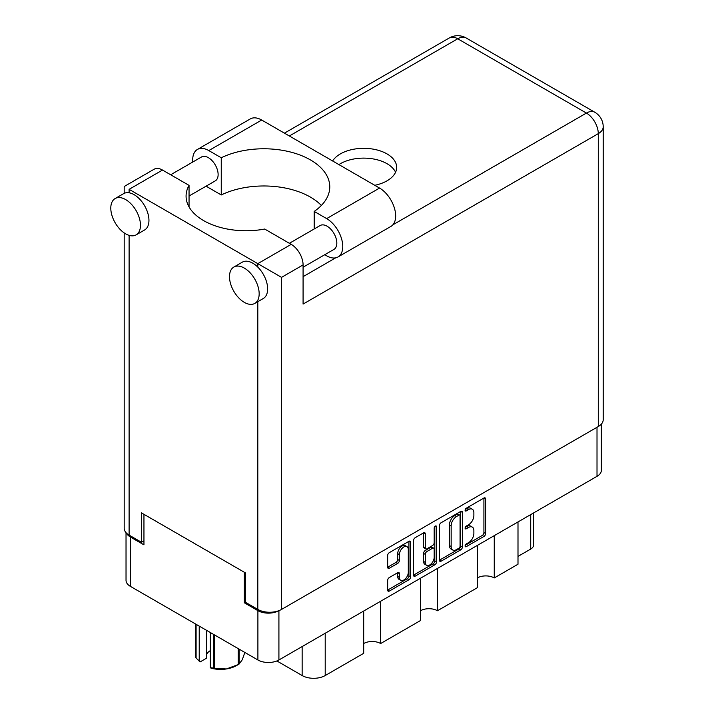 <?xml version="1.0" encoding="UTF-8"?>
<svg xmlns="http://www.w3.org/2000/svg" width="714" height="714" viewBox="0 0 714 714"><rect width="100%" height="100%" fill="white"/><g stroke="black" fill="none" stroke-linecap="round" stroke-linejoin="round"><path stroke-width="1.07" d="M406.998 546.638L405.302 545.657A6.292 3.632 120 0 0 402.152 545.969A6.292 3.632 120 0 0 397.698 553.68L399.394 554.653A6.292 3.632 120 0 1 403.847 546.942A6.292 3.632 120 0 1 406.998 546.638A6.292 3.632 120 0 1 408.301 549.512L408.301 572.289A6.292 3.632 120 0 1 405.552 578.626A6.292 3.632 120 0 1 400.697 580.312A6.292 3.632 120 0 1 399.394 577.43L399.394 573.637A2.356 1.357 120 0 0 398.903 572.557A2.356 1.357 120 0 0 397.734 572.673L389.326 577.528A2.356 1.357 120 0 0 387.657 580.411L387.657 590.112A2.356 1.357 120 0 0 388.148 591.192A2.356 1.357 120 0 0 389.326 591.076L408.961 579.741A2.356 1.357 120 0 0 410.63 576.858L410.63 542.265A2.356 1.357 120 0 0 410.139 541.185A2.356 1.357 120 0 0 408.961 541.301L389.326 552.636A2.356 1.357 120 0 0 387.657 555.519L387.657 567.246A2.356 1.357 120 0 0 388.148 568.326A2.356 1.357 120 0 0 389.326 568.21L397.734 563.355A2.356 1.357 120 0 0 399.394 560.472L399.394 554.653M435.344 526.066L436.513 526.745A1.651 0.955 120 0 0 436.165 525.986A1.651 0.955 120 0 0 435.344 526.066A1.651 0.955 120 0 0 434.183 528.092L434.183 542.694A2.356 1.357 120 0 1 432.514 545.576L426.936 548.798A2.356 1.357 120 0 1 425.758 548.914A2.356 1.357 120 0 1 425.276 547.834L425.276 533.804A2.356 1.357 120 0 0 424.785 532.724A2.356 1.357 120 0 0 423.607 532.84L425.276 533.804M439.422 525.638L439.422 560.231A2.356 1.357 120 0 0 439.913 561.311A2.356 1.357 120 0 0 441.082 561.195L460.726 549.851A2.356 1.357 120 0 0 462.386 546.969L462.386 512.375A2.356 1.357 120 0 0 461.904 511.304A2.356 1.357 120 0 0 460.726 511.42L441.082 522.755A2.356 1.357 120 0 0 439.422 525.638M601.366 424.098L601.366 470.258A14.869 8.586 180 0 1 597.011 476.327L278.915 659.977A14.869 8.586 180 0 1 257.897 659.977L130.385 586.364A14.869 8.586 180 0 1 126.03 580.295L126.03 532.662M468.545 542.649L466.26 543.97A1.651 0.955 120 0 0 465.18 545.416A1.651 0.955 120 0 0 465.439 546.737A1.651 0.955 120 0 0 466.26 546.656L483.94 536.446A2.356 1.357 120 0 0 485.609 533.563L485.609 498.97A2.356 1.357 120 0 0 485.118 497.899A2.356 1.357 120 0 0 483.94 498.015L466.26 508.225A1.651 0.955 120 0 0 465.18 509.671A1.651 0.955 120 0 0 465.439 510.992A1.651 0.955 120 0 0 466.26 510.912L468.545 509.591A7.533 4.346 120 0 1 472.311 509.216A7.533 4.346 120 0 1 473.873 512.67L473.873 515.553A7.533 4.346 120 0 1 468.545 524.772L466.26 526.093A1.651 0.955 120 0 0 465.18 527.548A1.651 0.955 120 0 0 465.439 528.869A1.651 0.955 120 0 0 466.26 528.788L468.545 527.467A7.533 4.346 120 0 1 472.311 527.093A7.533 4.346 120 0 1 473.873 530.538L473.873 533.42A7.533 4.346 120 0 1 468.545 542.649M413.54 575.136L433.148 563.819L434.844 564.792A2.356 1.357 120 0 0 436.513 561.909L436.513 526.745M434.844 564.792L415.209 576.136A2.356 1.357 120 0 1 414.031 576.252A2.356 1.357 120 0 1 413.54 575.172L413.54 540.578A2.356 1.357 120 0 1 415.209 537.696L423.607 532.84M380.651 601.242L380.651 643.528L420.501 620.528L420.501 578.233M494.258 535.652L494.258 577.938L517.998 564.239L517.998 521.943M437.459 568.442L437.459 610.738L477.3 587.729L477.3 545.442M245.429 602.17L244.331 602.803L257.897 610.64A14.869 8.586 0 0 0 278.844 610.675M244.331 602.803L244.331 572.262M126.556 533.215A14.869 8.586 0 0 0 130.385 537.017L143.951 544.853L143.951 514.312M533.528 512.982L533.528 545.148A9.594 5.534 180 0 1 530.716 549.066L517.998 556.402M325.209 633.256L325.209 675.542L363.694 653.319L363.694 611.032M276.889 660.959L302.147 675.542L302.147 646.563M477.3 577.938A11.986 6.926 180 0 1 494.258 577.938M420.501 610.738A11.986 6.926 180 0 1 437.459 610.738M363.694 643.528A11.986 6.926 180 0 1 380.651 643.528M325.209 675.542A16.306 9.416 180 0 1 302.147 675.542M472.311 527.093L470.615 526.111A7.533 4.346 120 0 0 466.849 526.486L468.545 527.467M465.225 527.423L466.849 526.486M472.311 509.216L470.615 508.243A7.533 4.346 120 0 0 466.849 508.609L468.545 509.591M465.225 509.555L466.849 508.609M465.225 545.3L482.245 535.473A2.356 1.357 120 0 0 483.913 532.59L483.913 498.033M439.422 560.195L459.031 548.879A2.356 1.357 120 0 0 460.691 545.996L460.691 511.438M458.897 548.218A1.651 0.955 120 0 0 460.057 546.201L460.057 515.838A1.651 0.955 120 0 0 459.718 515.08A1.651 0.955 120 0 0 458.897 515.16L456.478 516.561A7.533 4.346 120 0 0 451.159 525.781L451.159 546.54A7.533 4.346 120 0 0 452.712 549.985A7.533 4.346 120 0 0 456.478 549.61L458.897 548.218M459.718 515.08L458.022 514.107A1.651 0.955 120 0 0 457.201 514.187L458.897 515.16M452.712 549.985L451.016 549.004A7.533 4.346 120 0 1 449.463 545.558L449.463 524.799A7.533 4.346 120 0 1 454.782 515.579L457.201 514.187M423.581 532.867L423.581 546.853A2.356 1.357 120 0 0 424.062 547.933L425.758 548.914M434.817 526.521L434.817 560.936L436.513 561.909M425.276 562.391A6.292 3.632 120 0 0 426.579 565.274A6.292 3.632 120 0 0 431.434 563.587A6.292 3.632 120 0 0 434.183 557.25L434.183 549.227A2.356 1.357 120 0 0 433.693 548.147A2.356 1.357 120 0 0 432.514 548.272L426.936 551.485A2.356 1.357 120 0 0 425.276 554.367L425.276 562.391L423.581 561.418A6.292 3.632 120 0 0 424.884 564.292L426.579 565.274M433.693 548.147L431.997 547.174A2.356 1.357 120 0 0 430.819 547.29L432.514 548.272M423.581 561.418L423.581 553.395A2.356 1.357 120 0 1 425.241 550.512L430.819 547.29M433.148 563.819A2.356 1.357 120 0 0 434.817 560.936M400.697 580.312L399.001 579.331A6.292 3.632 120 0 1 397.698 576.448L397.698 572.69M389.326 568.21L387.657 567.246L396.038 562.373A2.356 1.357 120 0 0 397.698 559.49L397.698 553.68M387.657 590.076L407.266 578.759A2.356 1.357 120 0 0 408.935 575.877L408.935 541.319L410.63 542.265M321.362 205.445A65.947 38.074 0 0 0 221.26 194.967L208.8 187.773A22.777 13.155 60 0 1 206.266 186.077M192.798 162.007A22.777 13.155 60 0 1 192.7 159.874A22.777 13.155 60 0 1 197.412 149.449A22.777 13.155 60 0 1 208.8 150.574L261.708 120.032A22.777 13.155 60 0 0 250.319 118.908L197.412 149.449M259.164 293.793A20.983 12.111 -120 0 0 250.007 272.677A20.983 12.111 -120 0 0 233.835 267.063A20.983 12.111 -120 0 0 229.489 276.666A20.983 12.111 -120 0 0 238.646 297.783A20.983 12.111 -120 0 0 254.818 303.405A20.983 12.111 -120 0 0 259.164 293.793M254.818 303.405L263.296 298.506A20.983 12.111 -120 0 0 267.643 288.902A20.983 12.111 -120 0 0 257.808 267.098A20.983 12.111 -120 0 0 242.314 262.163L233.835 267.063M140.471 225.267A20.983 12.111 -120 0 0 131.314 204.15A20.983 12.111 -120 0 0 115.141 198.537A20.983 12.111 -120 0 0 110.795 208.14A20.983 12.111 -120 0 0 119.961 229.256A20.983 12.111 -120 0 0 136.124 234.87A20.983 12.111 -120 0 0 140.471 225.267M136.124 234.87L144.603 229.979A20.983 12.111 -120 0 0 148.949 220.376A20.983 12.111 -120 0 0 129.109 192.789A20.983 12.111 -120 0 0 123.62 193.637L115.141 198.537M374.752 185.301A32.969 19.037 0 0 0 387.015 180.829A32.969 19.037 0 0 0 396.672 167.362A32.969 19.037 0 0 0 376.314 149.779A32.969 19.037 0 0 0 340.382 153.903A32.969 19.037 0 0 0 332.635 160.98M338.909 164.604A32.969 19.037 180 0 1 340.382 163.693A32.969 19.037 180 0 1 372.262 158.776A32.969 19.037 180 0 1 395.565 172.261M170.682 174.769L201.491 156.991A13.789 7.961 60 0 1 212.112 160.686A13.789 7.961 60 0 1 218.127 174.564A13.789 7.961 60 0 1 215.271 180.874L189.049 196.011M289.375 243.296L320.175 225.517A13.789 7.961 60 0 1 330.805 229.212A13.789 7.961 60 0 1 336.821 243.09A13.789 7.961 60 0 1 333.965 249.4L303.084 267.232M221.26 194.967L221.26 157.767L208.8 150.574M124.191 193.342L124.191 186.506L154.126 169.227A16.788 9.693 60 0 1 162.515 170.057L129.109 189.344C122.71 185.649 122.71 185.649 129.109 189.344L281.548 277.353L281.548 609.417A16.788 9.693 180 0 1 257.808 609.417L245.429 602.268L245.429 572.896L141.488 512.893L141.488 542.256L129.109 535.107A16.788 9.693 180 0 1 124.191 528.262L124.191 232.925M257.808 267.098L257.808 263.644L291.214 244.358L264.68 229.042A59.949 34.611 0 0 1 186.077 196.145A59.949 34.611 0 0 1 189.049 185.372L162.515 170.057M291.214 244.358A16.788 9.693 60 0 1 303.084 264.921L303.084 304.075L598.287 133.643L598.287 426.544L281.548 609.417M141.488 542.256L143.951 540.837M392.861 224.83L586.417 113.08A16.788 9.693 60 0 1 598.287 133.643A16.788 9.693 180 0 0 603.205 126.789L603.205 419.689A16.788 9.693 180 0 1 598.287 426.544M189.049 206.917L189.049 185.372M314.196 228.971L314.196 211.424L326.646 218.609A22.777 13.155 60 0 1 341.533 238.69A22.777 13.155 60 0 1 338.043 256.942A22.777 13.155 60 0 1 326.646 255.817L324.754 254.719M326.646 218.609L379.553 188.068A22.777 13.155 60 0 1 394.431 208.14A22.777 13.155 60 0 1 390.942 226.4L338.043 256.942M314.196 211.424A65.947 38.074 0 0 0 329.77 186.845A65.947 38.074 0 0 0 291.589 152.314A65.947 38.074 0 0 0 221.26 157.767M379.553 188.068L261.708 120.032M214.584 634.969L214.584 668.242A25.534 14.744 180 0 1 213.379 668.054L210.246 667.715L210.246 632.47M213.379 668.054L213.379 634.282M206.524 630.319L206.524 658.21L200.215 661.851L196.091 658.067A25.534 14.744 180 0 1 195.77 657.38L195.77 624.107M210.246 667.715L211.237 668.215A22.42 12.941 180 0 0 226.392 668.956L238.199 664.582L238.199 648.607M214.584 668.242L226.392 668.956A22.42 12.941 180 0 0 236.441 665.609L238.646 664.332A25.534 14.744 180 0 1 238.199 664.582M239.083 649.115L239.083 664.074L242.242 659.807L244.848 652.444M196.091 624.295L196.091 658.067M206.524 654.693A14.387 8.309 180 0 1 210.246 650.677M199.224 626.107L199.224 661.351M597.011 476.327L597.011 427.284M278.915 610.649L278.915 659.977M257.897 659.977L257.897 610.64M130.385 537.017L130.385 586.364M530.716 549.066L530.716 514.607M465.091 528.11L466.26 528.788M465.091 510.242L466.26 510.912M483.94 498.015L485.609 498.97M483.913 532.59L485.609 533.563M482.245 535.473L483.94 536.446M465.091 545.987L466.26 546.656M460.726 511.42L462.386 512.375M460.691 545.996L462.386 546.969M459.031 548.879L460.726 549.851M439.422 560.231L441.082 561.195M454.782 515.579L456.478 516.561M449.463 524.799L451.159 525.781M449.463 545.558L451.159 546.54M413.54 575.172L415.209 576.136M423.581 546.853L425.276 547.834M425.241 550.512L426.936 551.485M423.581 553.395L425.276 554.367M397.734 572.673L399.394 573.637M397.698 576.448L399.394 577.43M397.698 559.49L399.394 560.472M396.038 562.373L397.734 563.355M408.935 575.877L410.63 576.858M407.266 578.759L408.961 579.741M387.657 590.112L389.326 591.076M257.808 609.417L257.808 301.674M129.109 189.344L129.109 192.789M129.109 235.361L129.109 535.107M603.205 126.789A16.788 16.788 0 0 0 594.807 112.25A16.788 9.693 120 0 0 586.417 113.08L457.719 38.779L289.349 135.99M303.084 276.666L335.723 257.816M303.084 264.921L281.548 277.353M449.329 37.949A16.788 9.693 60 0 1 457.719 38.779A16.788 9.693 120 0 1 466.108 37.949A16.788 16.788 0 0 0 449.329 37.949L284.431 133.152M594.807 112.25L466.108 37.949"/></g></svg>
